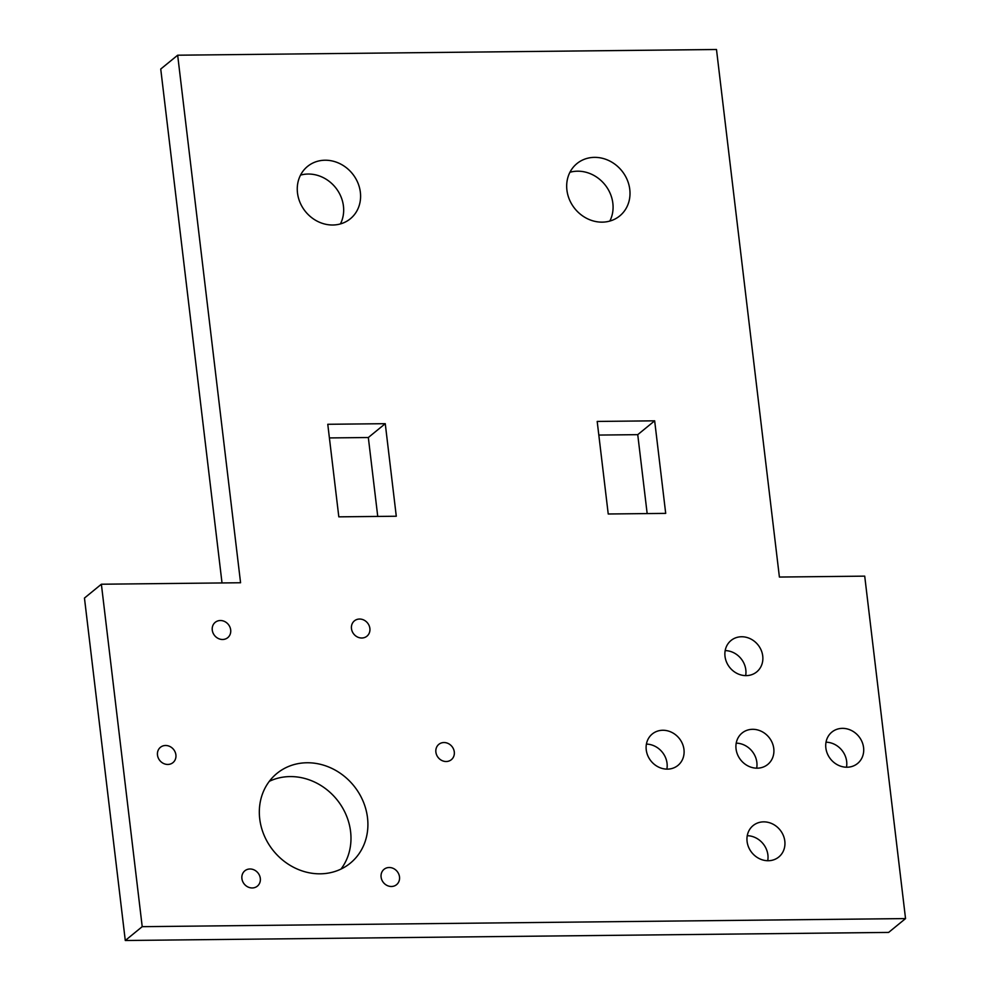 <?xml version="1.0" encoding="UTF-8"?>
<svg xmlns="http://www.w3.org/2000/svg" width="990" height="990" viewBox="0 0 990 990"><rect width="100%" height="100%" fill="white"/><g stroke="black" fill="none" stroke-linecap="round" stroke-linejoin="round"><path stroke-width="1.49" d="M435.885 752.128A9.9 8.836 50.7 0 0 441.874 760.506A9.9 8.836 50.7 0 0 451.353 759.689A9.9 8.836 50.7 0 0 454.286 751.93A9.9 8.836 50.7 0 0 448.297 743.552A9.9 8.836 50.7 0 0 438.818 744.356A9.9 8.836 50.7 0 0 435.885 752.128M381.101 877.091A9.9 8.836 50.7 0 0 387.09 885.481A9.9 8.836 50.7 0 0 396.569 884.664A9.9 8.836 50.7 0 0 399.502 876.905A9.9 8.836 50.7 0 0 393.513 868.515A9.9 8.836 50.7 0 0 384.033 869.331A9.9 8.836 50.7 0 0 381.101 877.091M241.906 878.576A9.9 8.836 50.7 0 0 247.896 886.953A9.9 8.836 50.7 0 0 257.375 886.137A9.9 8.836 50.7 0 0 260.308 878.377A9.9 8.836 50.7 0 0 254.319 870A9.9 8.836 50.7 0 0 244.839 870.804A9.9 8.836 50.7 0 0 241.906 878.576M157.484 755.073A9.9 8.836 50.7 0 0 163.486 763.451A9.9 8.836 50.7 0 0 172.953 762.634A9.9 8.836 50.7 0 0 175.898 754.875A9.9 8.836 50.7 0 0 169.896 746.497A9.9 8.836 50.7 0 0 160.429 747.302A9.9 8.836 50.7 0 0 157.484 755.073M212.268 630.098A9.9 8.836 50.7 0 0 218.27 638.476A9.9 8.836 50.7 0 0 227.75 637.671A9.9 8.836 50.7 0 0 230.682 629.9A9.9 8.836 50.7 0 0 224.681 621.522A9.9 8.836 50.7 0 0 215.214 622.339A9.9 8.836 50.7 0 0 212.268 630.098M351.475 628.625A9.9 8.836 50.7 0 0 357.464 637.003A9.9 8.836 50.7 0 0 366.943 636.186A9.9 8.836 50.7 0 0 369.876 628.427A9.9 8.836 50.7 0 0 363.887 620.049A9.9 8.836 50.7 0 0 354.408 620.854A9.9 8.836 50.7 0 0 351.475 628.625M725.014 656.395A20.283 18.092 50.7 0 0 737.303 673.559A20.283 18.092 50.7 0 0 756.719 671.901A20.283 18.092 50.7 0 0 762.733 655.986A20.283 18.092 50.7 0 0 750.457 638.822A20.283 18.092 50.7 0 0 731.041 640.481A20.283 18.092 50.7 0 0 725.014 656.395M745.643 675.626A20.283 18.092 50.7 0 0 745.817 669.822A20.283 18.092 50.7 0 0 725.187 650.591M747.091 841.5A20.283 18.092 50.7 0 0 759.38 858.664A20.283 18.092 50.7 0 0 778.784 857.006A20.283 18.092 50.7 0 0 784.81 841.092A20.283 18.092 50.7 0 0 772.522 823.928A20.283 18.092 50.7 0 0 753.105 825.586A20.283 18.092 50.7 0 0 747.091 841.5M767.72 860.731A20.283 18.092 50.7 0 0 767.894 854.927A20.283 18.092 50.7 0 0 747.252 835.696M646.247 749.9A20.283 18.092 50.7 0 0 658.536 767.064A20.283 18.092 50.7 0 0 677.952 765.406A20.283 18.092 50.7 0 0 683.966 749.492A20.283 18.092 50.7 0 0 671.678 732.328A20.283 18.092 50.7 0 0 652.274 733.986A20.283 18.092 50.7 0 0 646.247 749.9M666.876 769.131A20.283 18.092 50.7 0 0 667.05 763.327A20.283 18.092 50.7 0 0 646.421 744.096M825.858 747.995A20.283 18.092 50.7 0 0 838.146 765.159A20.283 18.092 50.7 0 0 857.55 763.5A20.283 18.092 50.7 0 0 863.577 747.586A20.283 18.092 50.7 0 0 851.289 730.422A20.283 18.092 50.7 0 0 831.885 732.08A20.283 18.092 50.7 0 0 825.858 747.995M846.487 767.225A20.283 18.092 50.7 0 0 846.66 761.421A20.283 18.092 50.7 0 0 826.031 742.191M736.053 748.947A20.283 18.092 50.7 0 0 748.341 766.112A20.283 18.092 50.7 0 0 767.745 764.453A20.283 18.092 50.7 0 0 773.772 748.539A20.283 18.092 50.7 0 0 761.483 731.375A20.283 18.092 50.7 0 0 742.079 733.033A20.283 18.092 50.7 0 0 736.053 748.947M756.682 768.178A20.283 18.092 50.7 0 0 756.855 762.374A20.283 18.092 50.7 0 0 736.226 743.144M609.828 221.067A33.809 30.158 50.7 0 0 612.847 203.247A33.809 30.158 50.7 0 0 569.931 172.272M566.911 190.092A33.809 30.158 50.7 0 0 587.379 218.703A33.809 30.158 50.7 0 0 619.74 215.931A33.809 30.158 50.7 0 0 629.776 189.424A33.809 30.158 50.7 0 0 609.296 160.801A33.809 30.158 50.7 0 0 576.947 163.573A33.809 30.158 50.7 0 0 566.911 190.092M340.411 223.926A33.809 30.158 50.7 0 0 343.443 206.106A33.809 30.158 50.7 0 0 300.527 175.119M297.495 192.939A33.809 30.158 50.7 0 0 317.963 221.562A33.809 30.158 50.7 0 0 350.324 218.79A33.809 30.158 50.7 0 0 360.36 192.27A33.809 30.158 50.7 0 0 339.879 163.659A33.809 30.158 50.7 0 0 307.531 166.431A33.809 30.158 50.7 0 0 297.495 192.939M341.006 869.059A57.965 51.69 50.7 0 0 350.584 831.551A57.965 51.69 50.7 0 0 269.305 781.333M259.726 818.854A57.965 51.69 50.7 0 0 294.834 867.921A57.965 51.69 50.7 0 0 350.299 863.169A57.965 51.69 50.7 0 0 367.5 817.715A57.965 51.69 50.7 0 0 332.405 768.661A57.965 51.69 50.7 0 0 276.94 773.413A57.965 51.69 50.7 0 0 259.726 818.854M327.777 424.289L338.815 516.842L396.285 516.236L385.259 423.683L327.777 424.289M177.668 55.205L240.57 582.751L101.376 584.224L142.214 926.665L905.541 918.584L864.716 576.143L779.402 577.046L716.488 49.5L177.668 55.205L160.739 69.04L222.02 582.949M597.193 421.443L608.231 513.996L665.701 513.377L654.662 420.824L597.193 421.443M377.747 516.433L368.329 437.518L329.41 437.927M101.376 584.224L84.459 598.059L125.284 940.5L888.624 932.419L905.541 918.584M647.163 513.575L637.746 434.66L598.814 435.068M142.214 926.665L125.284 940.5M385.259 423.683L368.329 437.518M654.662 420.824L637.746 434.66"/></g></svg>

